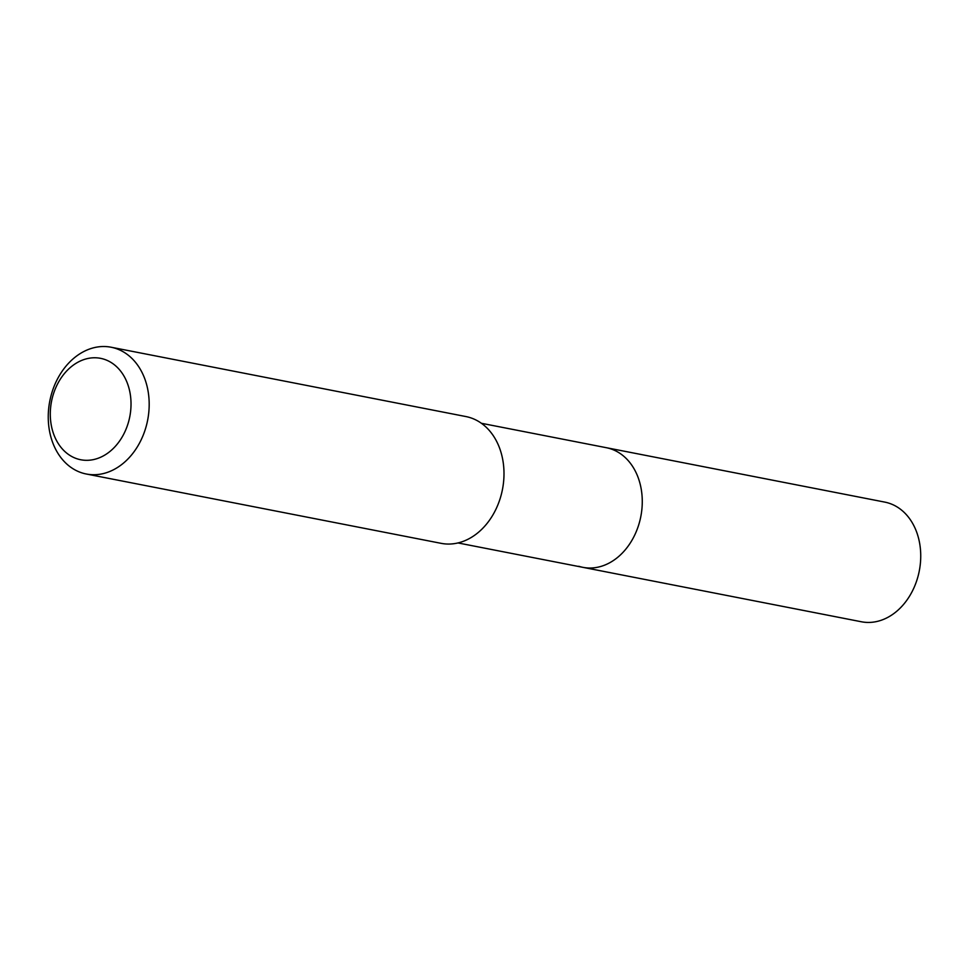 <?xml version="1.0" encoding="UTF-8"?>
<svg xmlns="http://www.w3.org/2000/svg" width="969" height="969" viewBox="0 0 969 969"><rect width="100%" height="100%" fill="white"/><g stroke="black" fill="none" stroke-linecap="round" stroke-linejoin="round"><path stroke-width="1.45" d="M481.387 423.283L606.34 447.702A60.962 47.033 101.1 0 1 610.494 448.78A60.962 47.033 101.1 0 1 640.23 519.275A60.962 47.033 101.1 0 1 582.95 567.349A60.962 47.033 101.1 0 1 578.796 566.284M111.108 347.229L465.919 416.561A64.596 49.843 101.1 0 1 470.328 417.7A64.596 49.843 101.1 0 1 501.833 492.397A64.596 49.843 101.1 0 1 441.137 543.343L86.326 474.011A64.596 49.843 101.1 0 1 81.917 472.884A64.596 49.843 101.1 0 1 50.412 398.174A64.596 49.843 101.1 0 1 111.108 347.229A64.596 49.843 101.1 0 1 115.517 348.368A64.596 49.843 101.1 0 1 147.022 423.065A64.596 49.843 101.1 0 1 86.326 474.011M77.217 458.846A51.672 39.874 101.1 0 1 52.592 396.805A51.672 39.874 101.1 0 1 104.095 359.245A51.672 39.874 101.1 0 1 128.72 421.285A51.672 39.874 101.1 0 1 77.217 458.846M884.806 502.112A60.962 47.033 101.1 0 1 888.961 503.19A60.962 47.033 101.1 0 1 918.697 573.684A60.962 47.033 101.1 0 1 861.417 621.771L582.95 567.349A60.962 47.033 101.1 0 0 640.23 519.275A60.962 47.033 101.1 0 0 610.494 448.78A60.962 47.033 101.1 0 0 606.34 447.702L884.806 502.112M458.01 542.943L582.95 567.349"/></g></svg>
